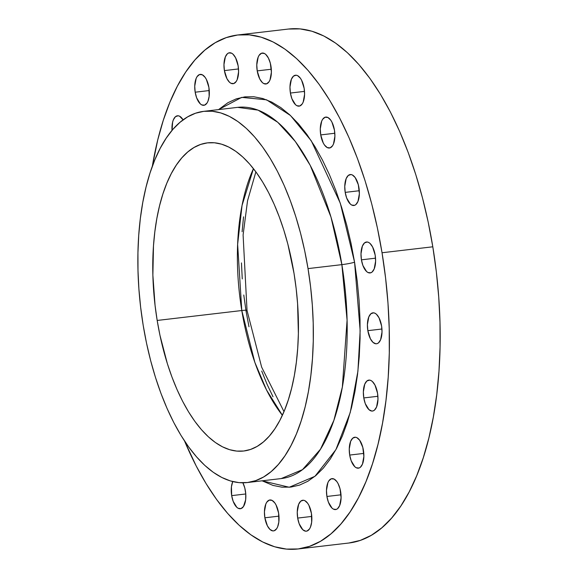 <?xml version="1.0" encoding="UTF-8"?>
<svg xmlns="http://www.w3.org/2000/svg" width="578" height="578" viewBox="0 0 578 578"><rect width="100%" height="100%" fill="white"/><g stroke="black" fill="none" stroke-linecap="round" stroke-linejoin="round"><path stroke-width="0.87" d="M245.412 490.91A15.57 7.131 83.3 0 1 240.361 508.734A15.57 7.131 83.3 0 1 231.677 495.628L245.773 493.973L231.677 495.628L233.158 501.307L236.814 507.311L238.23 508.315L241.055 508.575L243.49 506.509L245.65 499.811L245.773 493.937L244.79 487.962L242.861 482.796A15.57 7.131 83.3 0 1 245.412 490.91M278.603 513.069A15.57 7.131 83.3 0 1 273.546 530.893A15.57 7.131 83.3 0 1 264.869 517.787L278.964 516.14L264.869 517.787L267.419 525.901L270.005 529.47L272.852 530.907L274.239 530.741L276.681 528.668L277.635 526.847L278.842 521.97L278.603 513.069L276.053 504.962L274.817 502.932L272.05 500.382L269.225 500.122L266.79 502.188L265.837 504.009L264.428 511.754L264.869 517.787A15.57 7.131 83.3 0 1 269.919 499.963A15.57 7.131 83.3 0 1 278.603 513.069M311.419 513.358A15.57 7.131 83.3 0 1 306.362 531.182A15.57 7.131 83.3 0 1 297.684 518.076L311.78 516.429L297.684 518.076L299.166 523.755L302.821 529.759L305.668 531.196L307.055 531.023L309.497 528.957L310.451 527.136L311.658 522.259L311.419 513.358L308.869 505.251L307.633 503.221L304.866 500.671L303.428 500.245L300.748 501.162L298.653 504.298L297.244 512.043L297.684 518.076A15.57 7.131 83.3 0 1 302.735 500.252A15.57 7.131 83.3 0 1 311.419 513.358M340.652 491.748A15.57 7.131 83.3 0 1 335.594 509.572A15.57 7.131 83.3 0 1 326.91 496.466L341.006 494.811L326.91 496.466L328.391 502.145L332.047 508.149L333.47 509.153L336.288 509.413L337.581 508.662L339.676 505.519L341.085 497.781L340.03 488.8L338.101 483.634L336.866 481.611L334.091 479.061L331.273 478.794L328.831 480.867L327.878 482.688L326.476 490.426L326.91 496.466A15.57 7.131 83.3 0 1 331.967 478.635A15.57 7.131 83.3 0 1 340.652 491.748M363.432 450.349A15.57 7.131 83.3 0 1 358.374 468.173A15.57 7.131 83.3 0 1 349.69 455.067L363.786 453.412L349.69 455.067L351.171 460.745L354.827 466.749L356.25 467.754L359.068 468.014L360.361 467.262L362.464 464.127L363.865 456.382L362.811 447.408L359.646 440.212L356.872 437.662L355.441 437.228L352.761 438.153L350.658 441.289L349.257 449.027L349.69 455.067A15.57 7.131 83.3 0 1 354.748 437.243A15.57 7.131 83.3 0 1 363.432 450.349M377.535 393.213A15.57 7.131 83.3 0 1 372.478 411.045A15.57 7.131 83.3 0 1 363.793 397.939L377.896 396.284L363.793 397.939L365.274 403.617L368.93 409.614L371.784 411.052L373.171 410.886L374.465 410.127L376.567 406.991L377.969 399.254L377.535 393.213L374.985 385.107L372.398 381.538L370.975 380.526L369.544 380.1L366.864 381.018L364.761 384.16L363.36 391.898L363.793 397.939A15.57 7.131 83.3 0 1 368.851 380.107A15.57 7.131 83.3 0 1 377.535 393.213M381.581 325.941A15.57 7.131 83.3 0 1 376.524 343.766A15.57 7.131 83.3 0 1 367.839 330.659L381.935 329.012L367.839 330.659L370.39 338.773L372.976 342.342L375.83 343.78L377.217 343.614L378.511 342.855L380.613 339.719L382.015 331.982L381.581 325.941L379.031 317.835L376.444 314.259L375.021 313.254L373.59 312.828L370.91 313.746L368.807 316.881L367.406 324.626L367.839 330.659A15.57 7.131 83.3 0 1 372.897 312.835A15.57 7.131 83.3 0 1 381.581 325.941M375.173 255.115A15.57 7.131 83.3 0 1 370.115 272.939A15.57 7.131 83.3 0 1 361.431 259.833L375.527 258.178L361.431 259.833L362.912 265.512L366.568 271.516L367.991 272.52L370.809 272.78L372.102 272.028L374.204 268.893L375.606 261.148L375.173 255.115L372.622 247.008L370.036 243.432L368.612 242.428L367.182 241.994L364.501 242.919L362.399 246.055L360.997 253.793L361.431 259.833A15.57 7.131 83.3 0 1 366.488 242.009A15.57 7.131 83.3 0 1 375.173 255.115M358.931 187.662A15.57 7.131 83.3 0 1 353.881 205.486A15.57 7.131 83.3 0 1 345.196 192.38L359.292 190.733L345.196 192.38L346.677 198.059L350.333 204.063L351.756 205.067L354.574 205.327L355.867 204.576L357.963 201.44L359.372 193.702L358.317 184.722L355.152 177.525L352.378 174.975L350.947 174.549L348.267 175.466L346.164 178.602L344.763 186.347L345.196 192.38A15.57 7.131 83.3 0 1 350.254 174.556A15.57 7.131 83.3 0 1 358.931 187.662M334.46 130.187A15.57 7.131 83.3 0 1 329.402 148.019A15.57 7.131 83.3 0 1 320.725 134.912L334.821 133.258L320.725 134.912L323.275 143.019L324.511 145.042L327.278 147.6L330.096 147.86L332.538 145.793L333.492 143.965L334.9 136.227L334.46 130.187L331.909 122.081L330.674 120.058L327.907 117.5L325.089 117.24L322.647 119.306L321.693 121.134L320.284 128.872L320.725 134.912A15.57 7.131 83.3 0 1 325.782 117.081A15.57 7.131 83.3 0 1 334.46 130.187M304.144 88.326A15.57 7.131 83.3 0 1 299.093 106.15A15.57 7.131 83.3 0 1 290.409 93.044L304.505 91.389L290.409 93.044L291.89 98.722L295.546 104.726L296.962 105.731L299.787 105.991L302.222 103.924L303.175 102.104L304.584 94.359L304.144 88.326L301.593 80.219L300.365 78.189L297.591 75.639L296.16 75.212L293.48 76.13L291.377 79.265L289.968 87.003L290.409 93.044A15.57 7.131 83.3 0 1 295.466 75.219A15.57 7.131 83.3 0 1 304.144 88.326M270.959 66.159A15.57 7.131 83.3 0 1 265.902 83.991A15.57 7.131 83.3 0 1 257.217 70.884L271.313 69.23L257.217 70.884L259.768 78.991L262.354 82.56L263.778 83.572L266.595 83.832L269.03 81.765L269.991 79.937L271.393 72.199L270.338 63.219L268.409 58.053L265.822 54.484L264.399 53.472L261.581 53.212L259.139 55.286L258.185 57.106L256.784 64.844L257.217 70.884A15.57 7.131 83.3 0 1 262.275 53.053A15.57 7.131 83.3 0 1 270.959 66.159M208.911 87.488A15.57 7.131 83.3 0 1 203.853 105.312A15.57 7.131 83.3 0 1 195.176 92.205L209.272 90.551L195.176 92.205L196.657 97.884L200.313 103.888L201.729 104.893L204.547 105.153L206.989 103.086L207.943 101.266L209.149 96.389L208.911 87.488L206.36 79.381L205.125 77.351L202.358 74.8L199.533 74.54L197.098 76.607L196.144 78.427L194.735 86.165L195.176 92.205A15.57 7.131 83.3 0 1 200.226 74.381A15.57 7.131 83.3 0 1 208.911 87.488M238.143 65.87A15.57 7.131 83.3 0 1 233.086 83.702A15.57 7.131 83.3 0 1 224.401 70.595L238.497 68.941L224.401 70.595L226.952 78.702L229.538 82.271L230.962 83.283L233.779 83.543L236.214 81.476L237.175 79.648L238.577 71.91L238.143 65.87L235.593 57.764L233.006 54.195L231.583 53.183L228.765 52.923L227.472 53.682L225.369 56.817L223.968 64.555L224.401 70.595A15.57 7.131 83.3 0 1 229.459 52.764A15.57 7.131 83.3 0 1 238.143 65.87M237.695 107.356L258.041 110.123L277.707 122.24L295.351 141.523L310.198 165.301L330.97 217.01L341.873 264.637A186.882 85.587 -96.7 0 1 281.204 478.577L302.482 469.661L320.472 449.236L333.867 420.387L342.349 387.043L347.082 320.154L341.873 264.637A9.58 0.845 170.7 0 0 354.567 262.195L360.152 330.71L357.919 371.22L350.232 412.548L335.897 449.662L314.952 476.308L289.253 487.254L262.101 480.817L273.018 485.426L282.021 487.196L290.893 487.088L299.534 485.101L307.879 481.25L315.834 475.578L323.326 468.137L330.291 459.004L336.649 448.261L342.349 436.007L347.327 422.374L351.547 407.476L354.957 391.472L357.529 374.508L359.241 356.749L360.072 338.368L360.015 319.54L359.068 300.444L357.247 281.269L354.567 262.195L351.048 243.41L346.728 225.088L341.649 207.415L335.861 190.552L329.424 174.672L322.387 159.918L314.829 146.436L306.824 134.356L298.436 123.793L289.759 114.856L280.865 107.616L271.855 102.154L262.802 98.52L253.8 96.75L244.935 96.858L236.286 98.852L227.942 102.696L218.585 109.596L241.698 97.379L266.581 99.813L290.481 115.528L311.282 140.822L340.29 203.189L354.567 262.195A9.58 0.845 -9.3 0 1 341.873 264.637A186.882 85.587 -96.7 0 0 237.695 107.356L203.846 111.33A186.882 85.587 83.3 0 1 308.031 268.604L341.873 264.637L308.031 268.604A186.882 85.587 83.3 0 1 247.362 482.543A186.882 85.587 83.3 0 1 143.178 325.262A186.882 85.587 83.3 0 1 203.846 111.33M255.881 171.861L247.543 200.754L243.1 234.943L247.023 310.437A9.58 0.845 170.7 0 0 241.792 310.531L157.18 320.45A155.135 71.043 83.3 0 1 207.545 142.853A155.135 71.043 83.3 0 1 294.029 273.416A155.135 71.043 83.3 0 1 243.663 451.013A155.135 71.043 83.3 0 1 157.18 320.45L241.792 310.531A155.135 71.043 -96.7 0 1 253.453 168.66L242.052 205.428L237.63 244.357L241.792 310.531A9.58 0.845 -9.3 0 1 247.023 310.422A9.58 0.845 -9.3 0 1 246.026 310.993L248.981 326.743M241.792 310.531A155.135 71.043 -96.7 0 0 282.367 415.286L266.53 389.984L254.819 362.29L241.792 310.531M298.038 548.97L348.809 543.024A258.756 118.504 -96.7 0 0 432.806 246.799A258.756 118.504 -96.7 0 0 288.552 29.03L237.789 34.976A258.756 118.504 83.3 0 1 382.036 252.752L432.806 246.799L382.036 252.752A258.756 118.504 83.3 0 1 298.038 548.97A258.756 118.504 83.3 0 1 184.541 441L196.159 465.904L206.115 483.663L216.663 499.573L227.71 513.481L239.14 525.258L250.845 534.795L262.715 541.983L274.644 546.766L286.5 549.1L298.176 548.956L309.562 546.333L320.552 541.268L331.028 533.797L340.897 523.993L350.066 511.964L358.447 497.81L365.953 481.676L372.514 463.715L378.063 444.099L382.557 423.017L385.945 400.677L388.199 377.29L389.29 353.079L389.218 328.275L387.975 303.125L385.569 277.874L382.036 252.752L377.405 228.007L371.719 203.882L365.036 180.603L357.414 158.401L348.924 137.477L339.662 118.049L329.706 100.29L319.157 84.381L308.117 70.473L296.68 58.689L284.976 49.159L273.105 41.97L261.184 37.18L249.32 34.853L237.645 34.998L226.258 37.613L215.269 42.685L204.793 50.156L194.923 59.953L185.755 71.99L177.374 86.144L169.874 102.277L163.314 120.238L157.758 139.854L152.332 166.269A258.756 118.504 83.3 0 1 237.789 34.976M288.415 29.045L300.09 28.9L311.947 31.234L323.875 36.017L335.746 43.206L347.45 52.742L358.88 64.519L369.927 78.427L380.476 94.337L390.432 112.096L399.694 131.524L408.184 152.448L415.799 174.65L422.489 197.929L428.175 222.06L432.806 246.799L436.339 271.92L438.738 297.179L439.988 322.329L440.06 347.125L438.969 371.336L436.715 394.723L433.327 417.07L428.833 438.146L423.277 457.762L416.716 475.723L409.217 491.856L400.836 506.01L391.667 518.047L381.798 527.844L371.322 535.315L360.332 540.387L348.946 543.002M261.704 371.054L267.108 384.37L273.004 396.739M243.54 216.829L242.11 231.72M241.459 262.918L242.254 278.928M243.779 295.004L246.026 310.993M172.02 130.375A15.57 7.131 83.3 0 1 177.446 115.781A15.57 7.131 83.3 0 1 183.074 119.863L179.57 116.2L178.14 115.766L175.459 116.691L173.364 119.827L172.634 122.088L172.034 130.57M232.761 481.575L231.438 486.727L231.677 495.628A15.57 7.131 83.3 0 1 232.761 481.575M308.031 268.604L310.581 286.746L312.315 304.989L313.211 323.153L313.269 341.063L312.474 358.548L310.848 375.44L308.406 391.581L305.162 406.804L301.145 420.972L296.413 433.941L290.987 445.595L284.94 455.818L278.314 464.502L271.19 471.583L263.619 476.98L255.686 480.636L247.463 482.529L239.025 482.637L230.463 480.954L221.851 477.493L213.282 472.298L204.822 465.42L196.571 456.909L188.594 446.866L180.972 435.371L173.783 422.547L167.093 408.516L160.966 393.408L155.46 377.369L150.627 360.556L146.523 343.13L143.178 325.262L140.627 307.12L138.893 288.877L137.998 270.721L137.94 252.81L138.727 235.318L140.353 218.426L142.802 202.293L146.046 187.07L150.056 172.901L154.796 159.933L160.214 148.279L166.269 138.055L172.887 129.364L180.018 122.29L187.59 116.893L195.523 113.23L203.745 111.337L212.177 111.236L220.745 112.92L229.35 116.373L237.926 121.568L246.387 128.453L254.638 136.957L262.614 147.007L270.237 158.495L277.426 171.319L284.116 185.35L290.243 200.465L295.748 216.497L300.574 233.31L304.685 250.736L308.031 268.604M157.18 320.45L159.954 335.283L167.374 363.707L171.948 377.022L177.034 389.565L182.583 401.211L188.551 411.854L194.88 421.398L201.498 429.736L208.355 436.795L215.37 442.51L222.487 446.823L229.639 449.691L236.749 451.093L243.75 451.006L250.577 449.431L257.159 446.397L263.445 441.917L269.362 436.043L274.861 428.825L279.882 420.343L284.383 410.669L288.314 399.897L291.644 388.141L294.339 375.498L296.37 362.103L297.721 348.079L298.378 333.564L297.583 303.623L296.146 288.48L294.029 273.416L287.844 244.118L283.834 230.167L279.261 216.851L274.174 204.309L268.618 192.662L262.65 182.012L256.329 172.475L249.71 164.13L242.854 157.072L235.831 151.357L228.715 147.043L221.569 144.175L214.46 142.78L207.459 142.867L200.631 144.435L194.042 147.477L187.763 151.956L181.846 157.83L176.348 165.048L171.326 173.53L166.825 183.204L162.895 193.97L159.564 205.732L156.869 218.368L154.839 231.764L153.488 245.787L152.874 275.171L155.063 305.394L157.18 320.45M281.204 478.577L247.362 482.543M247.023 310.437L261.653 367.153L283.986 411.615"/></g></svg>
